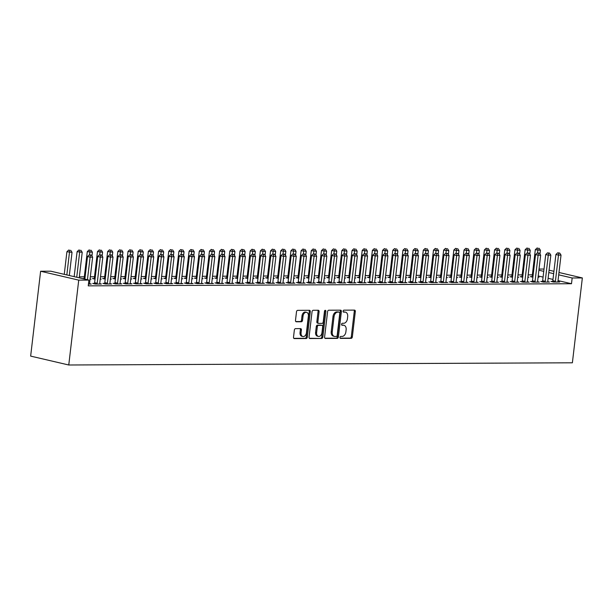 <?xml version="1.0" encoding="UTF-8"?>
<svg xmlns="http://www.w3.org/2000/svg" width="613" height="613" viewBox="0 0 613 613"><rect width="100%" height="100%" fill="white"/><g stroke="black" fill="none" stroke-linecap="round" stroke-linejoin="round"><path stroke-width="0.92" d="M339.97 337.403A1.004 0.69 103.1 0 0 340.552 338.391L351.172 338.345A1.433 0.988 103.1 0 0 352.337 336.928L355.318 311.511A1.433 0.988 103.1 0 0 354.643 310.124A1.433 0.988 103.1 0 0 354.49 310.109L343.87 310.155A1.004 0.69 103.1 0 0 343.64 312.132L345.012 312.124A4.582 3.149 103.1 0 1 345.517 312.178A4.582 3.149 103.1 0 1 347.678 316.63L347.433 318.745A4.582 3.149 103.1 0 1 343.701 323.273L342.33 323.281A1.004 0.69 103.1 0 0 342.092 325.258L343.472 325.25A4.582 3.149 103.1 0 1 343.977 325.311A4.582 3.149 103.1 0 1 346.138 329.756L345.885 331.871A4.582 3.149 103.1 0 1 342.161 336.407L340.782 336.414A1.004 0.69 103.1 0 0 339.97 337.403M295.52 328.637A1.433 0.988 103.1 0 0 294.355 330.055L293.52 337.181A1.433 0.988 103.1 0 0 294.194 338.575A1.433 0.988 103.1 0 0 294.355 338.591L306.148 338.537A1.433 0.988 103.1 0 0 307.312 337.119L310.293 311.711A1.433 0.988 103.1 0 0 309.619 310.324A1.433 0.988 103.1 0 0 309.465 310.301L297.665 310.354A1.433 0.988 103.1 0 0 296.5 311.772L295.489 320.384A1.433 0.988 103.1 0 0 296.163 321.771A1.433 0.988 103.1 0 0 296.324 321.787L301.374 321.771A1.433 0.988 103.1 0 0 302.538 320.354L303.037 316.078A3.831 2.636 103.1 0 1 306.584 312.339A3.831 2.636 103.1 0 1 308.385 316.055L306.423 332.79A3.831 2.636 103.1 0 1 302.876 336.529A3.831 2.636 103.1 0 1 301.075 332.813L301.404 330.024A1.433 0.988 103.1 0 0 300.73 328.629A1.433 0.988 103.1 0 0 300.569 328.614L295.52 328.637M88.916 280.095L78.732 280.141L40.619 271.245L50.802 271.199L88.916 280.095L88.241 285.85L571.492 283.735L572.167 277.98L558.704 274.839M78.732 280.141L68.763 364.996L572.381 362.796L582.35 277.942L572.167 277.98M324.599 337.05A1.433 0.988 103.1 0 0 325.273 338.437A1.433 0.988 103.1 0 0 325.434 338.453L337.227 338.399A1.433 0.988 103.1 0 0 338.391 336.989L341.38 311.573A1.433 0.988 103.1 0 0 340.705 310.186A1.433 0.988 103.1 0 0 340.544 310.17L328.752 310.216A1.433 0.988 103.1 0 0 327.587 311.634L324.599 337.05M321.687 338.468L309.894 338.522A1.433 0.988 103.1 0 1 309.734 338.506A1.433 0.988 103.1 0 1 309.059 337.112L312.048 311.703A1.433 0.988 103.1 0 1 313.212 310.285L318.254 310.262A1.433 0.988 103.1 0 1 318.415 310.285A1.433 0.988 103.1 0 1 319.089 311.672L317.879 321.978A1.433 0.988 103.1 0 0 318.553 323.365A1.433 0.988 103.1 0 0 318.714 323.388L322.063 323.373A1.433 0.988 103.1 0 0 323.227 321.955L324.492 311.228A1.004 0.69 103.1 0 1 325.886 311.22L322.852 337.058A1.433 0.988 103.1 0 1 321.687 338.468L309.358 338.276M40.619 271.245L30.65 356.107L68.763 364.996M94.402 283.436L92.755 283.444L95.329 284.041L101.444 284.011L99.735 283.62M114.769 283.344L113.121 283.352L115.696 283.949L121.803 283.926L120.102 283.528M94.164 278.54L92.517 278.547L95.046 279.137M100.233 279.122L101.206 279.122L100.264 278.9M135.136 283.252L133.488 283.26L136.063 283.865L142.17 283.834L140.469 283.436M114.531 278.448L112.884 278.455L115.405 279.045M120.6 279.038L121.566 279.03L120.623 278.808M155.495 283.168L153.848 283.175L156.422 283.773L162.537 283.75L160.828 283.352M134.898 278.363L133.251 278.363L135.772 278.953M140.967 278.946L141.932 278.938L140.99 278.723M175.862 283.076L174.215 283.083L176.789 283.689L182.896 283.658L181.195 283.26M155.258 278.271L153.61 278.279L156.139 278.869M161.326 278.854L162.299 278.854L161.357 278.631M196.229 282.991L194.582 282.999L197.156 283.597L203.263 283.566L201.562 283.175M175.624 278.179L173.977 278.187L176.498 278.777M181.693 278.769L182.659 278.762L181.716 278.54M216.596 282.899L214.941 282.907L217.523 283.505L223.63 283.482L221.921 283.083M195.991 278.095L194.344 278.103L196.865 278.693M202.06 278.677L203.026 278.677L202.083 278.455M236.955 282.808L235.308 282.815L237.882 283.421L243.997 283.39L242.288 282.991M216.358 278.003L214.703 278.011L217.232 278.601M222.419 278.593L223.393 278.586L222.45 278.363M257.322 282.723L255.675 282.731L258.249 283.329L264.356 283.306L262.655 282.907M236.718 277.919L235.07 277.919L237.599 278.509M242.786 278.501L243.759 278.494L242.817 278.279M277.689 282.631L276.042 282.639L278.616 283.237L284.723 283.214L283.014 282.815M257.085 277.827L255.437 277.835L257.958 278.425M263.153 278.409L264.119 278.409L263.176 278.187M298.048 282.547L296.401 282.547L298.975 283.152L305.09 283.122L303.381 282.723M277.451 277.735L275.804 277.743L278.325 278.333M283.512 278.325L284.486 278.317L283.543 278.095M318.415 282.455L316.768 282.463L319.342 283.06L325.449 283.037L323.748 282.639M297.811 277.651L296.163 277.658L298.692 278.241M303.879 278.233L304.853 278.233L303.91 278.011M338.782 282.363L337.135 282.371L339.709 282.976L345.816 282.945L344.115 282.547M318.178 277.559L316.53 277.566L319.051 278.156M324.246 278.141L325.212 278.141L324.269 277.919M359.141 282.279L357.494 282.286L360.069 282.884L366.183 282.861L364.474 282.463M338.545 277.467L336.897 277.474L339.418 278.064M344.613 278.057L345.579 278.049L344.636 277.835M379.508 282.187L377.861 282.195L380.435 282.792L386.542 282.769L384.841 282.371M358.904 277.382L357.256 277.39L359.785 277.98M364.973 277.965L365.946 277.965L365.003 277.743M399.875 282.095L398.228 282.103L400.802 282.708L406.909 282.677L405.208 282.279M379.271 277.291L377.623 277.298L380.144 277.888M385.339 277.881L386.305 277.873L385.362 277.651M420.242 282.011L418.587 282.018L421.169 282.616L427.276 282.593L425.568 282.195M399.638 277.206L397.99 277.214L400.511 277.796M405.706 277.789L406.672 277.781L405.729 277.566M440.601 281.919L438.954 281.926L441.529 282.532L447.643 282.501L445.935 282.103M420.005 277.114L418.35 277.122L420.878 277.712M426.066 277.697L427.039 277.697L426.096 277.474M460.968 281.834L459.321 281.842L461.895 282.44L468.003 282.417L466.301 282.018M440.364 277.022L438.716 277.03L441.245 277.62M446.433 277.612L447.406 277.605L446.463 277.39M481.335 281.742L479.688 281.75L482.262 282.348L488.369 282.325L486.661 281.926M460.731 276.938L459.083 276.946L461.604 277.536M466.8 277.52L467.765 277.52L466.822 277.298M501.695 281.651L500.047 281.658L502.622 282.264L508.736 282.233L507.028 281.834M481.098 276.846L479.45 276.854L481.971 277.444M487.159 277.436L488.132 277.428L487.189 277.206M522.061 281.566L520.414 281.574L522.989 282.172L529.096 282.149L527.395 281.75M501.457 276.762L499.81 276.769L502.338 277.352M507.526 277.344L508.499 277.337L507.556 277.122M542.428 281.474L540.781 281.482L543.356 282.087L549.463 282.057L547.761 281.658M521.824 276.67L520.176 276.678L522.697 277.268M527.893 277.252L528.858 277.252L527.916 277.03M571.492 283.735L558.029 280.593M552.98 279.421L548.122 278.287M543.072 277.107L538.222 275.973M532.352 274.846L528.168 274.869M522.169 274.892L517.993 274.915M511.985 274.938L507.809 274.953M501.802 274.984L497.626 274.999M491.618 275.03L487.442 275.045M481.435 275.068L477.259 275.091M471.251 275.114L467.075 275.137M461.076 275.16L456.9 275.176M450.892 275.206L446.716 275.222M440.709 275.252L436.533 275.268M430.525 275.291L426.349 275.314M420.342 275.337L416.166 275.36M410.158 275.383L405.982 275.398M399.975 275.429L395.799 275.444M389.799 275.475L385.623 275.49M379.616 275.513L375.44 275.536M369.432 275.559L365.256 275.582M359.249 275.605L355.073 275.62M349.065 275.651L344.889 275.666M338.882 275.697L334.706 275.712M328.706 275.735L324.53 275.758M318.522 275.781L314.346 275.804M308.339 275.827L304.163 275.842M298.156 275.873L293.979 275.888M287.972 275.919L283.796 275.934M277.789 275.957L273.613 275.98M267.605 276.003L263.429 276.026M257.429 276.049L253.253 276.065M247.246 276.095L243.07 276.111M237.062 276.141L232.886 276.156M226.879 276.179L222.703 276.202M216.696 276.225L212.519 276.248M206.512 276.271L202.336 276.287M196.336 276.317L192.153 276.333M186.153 276.363L181.977 276.379M175.969 276.409L171.793 276.425M165.786 276.448L161.61 276.471M155.602 276.494L151.426 276.509M145.419 276.54L141.243 276.555M135.235 276.586L131.059 276.601M125.06 276.632L120.884 276.647M114.876 276.67L110.7 276.693M104.693 276.716L100.517 276.739M94.509 276.762L90.333 276.777M84.326 276.808L79.338 276.831M532.007 276.624L530.36 276.632L532.881 277.222M538.076 277.214L539.042 277.206L538.099 276.984M552.612 281.428L550.957 281.436L553.539 282.041L559.646 282.011L557.937 281.612M511.64 276.716L509.993 276.724L512.522 277.314M517.709 277.298L518.675 277.298L517.732 277.076M532.245 281.52L530.597 281.528L533.172 282.126L539.279 282.103L537.578 281.704M491.274 276.8L489.626 276.808L492.155 277.398M497.342 277.39L498.315 277.382L497.373 277.168M511.878 281.612L510.231 281.62L512.805 282.218L518.912 282.187L517.211 281.796M470.914 276.892L469.267 276.9L471.788 277.49M476.983 277.474L477.948 277.474L477.006 277.252M491.511 281.696L489.864 281.704L492.438 282.309L498.553 282.279L496.844 281.88M450.547 276.984L448.9 276.992L451.421 277.574M456.616 277.566L457.582 277.559L456.639 277.344M471.152 281.788L469.504 281.796L472.079 282.394L478.186 282.371L476.485 281.972M430.18 277.068L428.533 277.076L431.062 277.666M436.249 277.658L437.222 277.651L436.28 277.428M450.785 281.873L449.137 281.88L451.712 282.486L457.819 282.455L456.118 282.057M409.821 277.16L408.174 277.168L410.695 277.758M415.89 277.743L416.855 277.743L415.913 277.52M430.418 281.965L428.771 281.972L431.345 282.57L437.46 282.547L435.751 282.149M389.454 277.245L387.807 277.252L390.328 277.842M395.523 277.835L396.488 277.827L395.546 277.612M410.059 282.057L408.411 282.064L410.986 282.662L417.093 282.639L415.384 282.241M369.087 277.337L367.44 277.344L369.968 277.934M375.156 277.919L376.129 277.919L375.187 277.697M389.692 282.141L388.044 282.149L390.619 282.754L396.726 282.723L395.025 282.325M348.728 277.428L347.073 277.436L349.602 278.018M354.789 278.011L355.762 278.011L354.82 277.789M369.325 282.233L367.677 282.241L370.252 282.838L376.367 282.815L374.658 282.417M328.361 277.513L326.714 277.52L329.235 278.11M334.43 278.103L335.395 278.095L334.453 277.873M348.966 282.317L347.31 282.325L349.893 282.93L356 282.899L354.291 282.501M307.994 277.605L306.347 277.612L308.875 278.202M314.063 278.187L315.028 278.187L314.086 277.965M328.599 282.409L326.951 282.417L329.526 283.014L335.633 282.991L333.932 282.593M287.627 277.689L285.98 277.697L288.508 278.287M293.696 278.279L294.669 278.271L293.727 278.057M308.232 282.501L306.584 282.509L309.159 283.106L315.266 283.083L313.565 282.685M267.268 277.781L265.621 277.789L268.142 278.379M273.337 278.363L274.302 278.363L273.36 278.141M287.865 282.585L286.217 282.593L288.792 283.198L294.907 283.168L293.198 282.769M246.901 277.873L245.254 277.881L247.775 278.463M252.97 278.455L253.935 278.455L252.993 278.233M267.506 282.677L265.858 282.685L268.433 283.283L274.54 283.26L272.839 282.861M226.534 277.957L224.887 277.965L227.415 278.555M232.603 278.547L233.576 278.54L232.634 278.317M247.139 282.769L245.491 282.769L248.066 283.375L254.173 283.344L252.472 282.945M206.175 278.049L204.527 278.057L207.048 278.647M212.244 278.631L213.209 278.631L212.267 278.409M226.772 282.854L225.124 282.861L227.699 283.459L233.814 283.436L232.105 283.037M185.808 278.141L184.161 278.141L186.681 278.731M191.877 278.723L192.842 278.716L191.9 278.501M206.412 282.945L204.765 282.953L207.34 283.551L213.447 283.528L211.738 283.129M165.441 278.225L163.794 278.233L166.322 278.823M171.51 278.815L172.483 278.808L171.54 278.586M186.046 283.03L184.398 283.037L186.973 283.643L193.08 283.612L191.379 283.214M145.082 278.317L143.427 278.325L145.955 278.915M151.143 278.9L152.116 278.9L151.173 278.677M165.679 283.122L164.031 283.129L166.606 283.727L172.72 283.704L171.012 283.306M124.715 278.402L123.067 278.409L125.588 278.999M130.784 278.992L131.749 278.984L130.807 278.769M145.319 283.214L143.672 283.221L146.246 283.819L152.353 283.788L150.645 283.398M104.348 278.494L102.7 278.501L105.229 279.091M110.417 279.076L111.382 279.076L110.44 278.854M124.952 283.298L123.305 283.306L125.88 283.911L131.987 283.88L130.285 283.482M83.981 278.586L82.464 278.586M90.05 279.168L91.023 279.16L90.08 278.946M104.585 283.39L102.938 283.398L105.513 283.995L111.627 283.972L109.919 283.574M88.448 284.072L91.26 284.057L89.552 283.658M539.034 269.069L544.022 269.046M553.654 273.666L548.804 272.532M543.746 271.352L538.896 270.218M582.35 277.942L558.979 272.486M553.93 271.306L549.079 270.18M343.977 325.311L342.951 325.066A4.582 3.149 103.1 0 0 342.437 325.013L343.472 325.25M341.663 325.013L342.437 325.013M345.517 312.178L344.491 311.94A4.582 3.149 103.1 0 0 343.977 311.879L345.012 312.124M343.203 311.887L343.977 311.879M340.123 338.146L350.138 338.1A1.433 0.988 103.1 0 0 351.303 336.683L354.291 311.274A1.433 0.988 103.1 0 0 353.992 310.109M324.898 338.215L336.2 338.161A1.433 0.988 103.1 0 0 337.365 336.744L340.345 311.335A1.433 0.988 103.1 0 0 340.046 310.17M336.361 336.43A1.004 0.69 103.1 0 0 337.181 335.441L339.794 313.136A1.004 0.69 103.1 0 0 339.211 312.147L337.763 312.155A4.582 3.149 103.1 0 0 334.039 316.683L332.246 331.932A4.582 3.149 103.1 0 0 334.399 336.384A4.582 3.149 103.1 0 0 334.913 336.437L336.361 336.43M338.399 311.956A1.004 0.69 103.1 0 0 338.184 311.91L339.211 312.147M334.399 336.384L333.372 336.139A4.582 3.149 103.1 0 1 331.212 331.694L333.005 316.446A4.582 3.149 103.1 0 1 336.736 311.917L338.184 311.91M317.687 323.143A1.433 0.988 103.1 0 1 317.526 323.128A1.433 0.988 103.1 0 1 316.852 321.741L318.063 311.435A1.433 0.988 103.1 0 0 317.764 310.27M320.66 338.23A1.433 0.988 103.1 0 0 321.825 336.813L324.859 310.975A1.004 0.69 103.1 0 0 324.821 310.477M316.622 332.675A3.831 2.636 103.1 0 0 318.431 336.391A3.831 2.636 103.1 0 0 321.971 332.652L322.66 326.752A1.433 0.988 103.1 0 0 321.986 325.365A1.433 0.988 103.1 0 0 321.833 325.35L318.484 325.365A1.433 0.988 103.1 0 0 317.319 326.775L316.622 332.675L315.595 332.43A3.831 2.636 103.1 0 0 317.396 336.146L318.431 336.391M321.112 325.181A1.433 0.988 103.1 0 0 320.959 325.128A1.433 0.988 103.1 0 0 320.798 325.105L321.833 325.35M315.595 332.43L316.285 326.537A1.433 0.988 103.1 0 1 317.45 325.12L320.798 325.105M302.876 336.529L301.849 336.284A3.831 2.636 103.1 0 1 300.041 332.568L300.37 329.779A1.433 0.988 103.1 0 0 300.071 328.614M306.584 312.339L305.55 312.101A3.831 2.636 103.1 0 0 302.01 315.841L303.037 316.078M295.788 321.549L300.339 321.526A1.433 0.988 103.1 0 0 301.504 320.109L302.01 315.841M293.819 338.345L305.113 338.299A1.433 0.988 103.1 0 0 306.278 336.882L309.266 311.473A1.433 0.988 103.1 0 0 308.967 310.308M539.976 254.119L540.421 250.288L535.302 249.698L532.23 275.873A1.456 1.004 -76.9 0 1 532.092 276.417L531.862 276.984M538.091 248.25L537.057 248.004L538.091 248.25L537.57 252.901M539.111 248.242L540.421 250.288M535.302 249.698L537.057 248.004M555.186 282.034L555.271 281.819A1.456 1.004 103.1 0 0 555.409 281.283L558.481 255.108L561.025 255.092L557.953 281.275A1.456 1.004 103.1 0 0 557.96 281.811L557.999 282.018M552.466 281.788L552.696 281.221A1.456 1.004 103.1 0 0 552.826 280.685L555.907 254.502L558.481 255.108L558.688 253.054L559.707 253.046L557.661 252.817L558.688 253.054M557.661 252.817L555.907 254.502M561.025 255.092L559.707 253.046M529.793 254.157L530.245 250.334L525.119 249.744L522.046 275.919A1.456 1.004 -76.9 0 1 521.908 276.455L521.678 277.03M527.908 248.288L526.874 248.05L527.908 248.288L527.387 252.947M528.927 248.288L530.245 250.334M525.119 249.744L526.874 248.05M519.609 254.203L520.062 250.38L514.935 249.79L511.863 275.965A1.456 1.004 -76.9 0 1 511.725 276.501L511.495 277.076M517.724 248.334L516.698 248.096L517.724 248.334L517.211 252.993M518.744 248.334L520.062 250.38M514.935 249.79L516.698 248.096M545.003 282.08L545.087 281.865A1.456 1.004 103.1 0 0 545.225 281.329L548.298 255.154L550.842 255.138L547.769 281.313A1.456 1.004 103.1 0 0 547.777 281.857L547.815 282.064M542.283 281.834L542.513 281.267A1.456 1.004 103.1 0 0 542.651 280.731L545.723 254.548L548.298 255.154L548.512 253.1L549.524 253.092L547.478 252.855L548.512 253.1M547.478 252.855L545.723 254.548M550.842 255.138L549.524 253.092M534.82 282.118L534.904 281.911A1.456 1.004 103.1 0 0 535.042 281.375L538.114 255.192L540.658 255.184L537.586 281.359A1.456 1.004 103.1 0 0 537.593 281.896L537.632 282.11M532.099 281.88L532.329 281.306A1.456 1.004 103.1 0 0 532.467 280.769L535.54 254.594L538.114 255.192L538.329 253.138L539.348 253.138L537.294 252.901L538.329 253.138M537.294 252.901L535.54 254.594M540.658 255.184L539.348 253.138M509.426 254.249L509.878 250.426L504.76 249.836L501.679 276.011A1.456 1.004 -76.9 0 1 501.541 276.547L501.319 277.114M507.541 248.38L506.514 248.142L507.541 248.38L507.028 253.031M508.56 248.372L509.878 250.426M504.76 249.836L506.514 248.142M499.243 254.295L499.695 250.464L494.576 249.874L491.496 276.057A1.456 1.004 -76.9 0 1 491.365 276.593L491.136 277.16M497.358 248.426L496.331 248.188L497.358 248.426L496.844 253.077M498.377 248.418L499.695 250.464M494.576 249.874L496.331 248.188M524.636 282.164L524.72 281.957A1.456 1.004 103.1 0 0 524.858 281.421L527.931 255.238L530.483 255.23L527.402 281.405A1.456 1.004 103.1 0 0 527.418 281.942L527.448 282.156M521.916 281.926L522.146 281.352A1.456 1.004 103.1 0 0 522.284 280.815L525.356 254.64L527.931 255.238L528.145 253.184L529.165 253.184L527.111 252.947L528.145 253.184M527.111 252.947L525.356 254.64M530.483 255.23L529.165 253.184M514.453 282.21L514.537 281.995A1.456 1.004 103.1 0 0 514.675 281.459L517.755 255.284L520.299 255.276L517.219 281.451A1.456 1.004 103.1 0 0 517.234 281.988L517.265 282.195M511.732 281.965L511.962 281.398A1.456 1.004 103.1 0 0 512.1 280.861L515.173 254.686L517.755 255.284L517.962 253.23L518.981 253.23L516.935 252.993L517.962 253.23M516.935 252.993L515.173 254.686M520.299 255.276L518.981 253.23M489.059 254.341L489.511 250.51L484.393 249.92L481.32 276.103A1.456 1.004 -76.9 0 1 481.182 276.639L480.952 277.206M487.174 248.472L486.147 248.227L487.174 248.472L486.661 253.123M488.193 248.464L489.511 250.51M484.393 249.92L486.147 248.227M504.269 282.256L504.361 282.041A1.456 1.004 103.1 0 0 504.491 281.505L507.572 255.33L510.116 255.314L507.043 281.497A1.456 1.004 103.1 0 0 507.051 282.034L507.089 282.241M501.557 282.011L501.779 281.444A1.456 1.004 103.1 0 0 501.917 280.907L504.997 254.724L507.572 255.33L507.779 253.276L508.798 253.269L506.752 253.039L507.779 253.276M506.752 253.039L504.997 254.724M510.116 255.314L508.798 253.269M478.883 254.38L479.328 250.556L474.209 249.966L471.136 276.141A1.456 1.004 -76.9 0 1 470.999 276.678L470.769 277.252M476.998 248.51L475.964 248.273L476.998 248.51L476.477 253.169M478.01 248.51L479.328 250.556M474.209 249.966L475.964 248.273M494.093 282.302L494.178 282.087A1.456 1.004 103.1 0 0 494.308 281.551L497.388 255.376L499.932 255.36L496.859 281.536A1.456 1.004 103.1 0 0 496.867 282.08L496.905 282.286M491.373 282.057L491.603 281.49A1.456 1.004 103.1 0 0 491.733 280.953L494.814 254.77L497.388 255.376L497.595 253.322L498.614 253.315L496.568 253.077L497.595 253.322M496.568 253.077L494.814 254.77M499.932 255.36L498.614 253.315M468.7 254.426L469.144 250.602L464.026 250.012L460.953 276.187A1.456 1.004 -76.9 0 1 460.815 276.724L460.585 277.298M466.815 248.556L465.78 248.319L466.815 248.556L466.294 253.215M467.834 248.556L469.144 250.602M464.026 250.012L465.78 248.319M483.91 282.34L483.994 282.133A1.456 1.004 103.1 0 0 484.132 281.597L487.205 255.414L489.749 255.406L486.676 281.582A1.456 1.004 103.1 0 0 486.684 282.118L486.722 282.332M481.19 282.103L481.42 281.528A1.456 1.004 103.1 0 0 481.557 280.992L484.63 254.816L487.205 255.414L487.412 253.368L488.431 253.361L486.385 253.123L487.412 253.368M486.385 253.123L484.63 254.816M489.749 255.406L488.431 253.361M458.516 254.472L458.968 250.648L453.842 250.058L450.77 276.233A1.456 1.004 -76.9 0 1 450.632 276.769L450.402 277.337M456.631 248.602L455.597 248.365L456.631 248.602L456.118 253.253M457.65 248.602L458.968 250.648M453.842 250.058L455.597 248.365M473.726 282.386L473.811 282.179A1.456 1.004 103.1 0 0 473.949 281.643L477.021 255.46L479.565 255.452L476.493 281.628A1.456 1.004 103.1 0 0 476.5 282.164L476.539 282.378M471.006 282.149L471.236 281.574A1.456 1.004 103.1 0 0 471.374 281.038L474.447 254.862L477.021 255.46L477.236 253.407L478.247 253.407L476.201 253.169L477.236 253.407M476.201 253.169L474.447 254.862M479.565 255.452L478.247 253.407M448.333 254.518L448.785 250.686L443.659 250.096L440.586 276.279A1.456 1.004 -76.9 0 1 440.448 276.815L440.218 277.382M446.448 248.648L445.421 248.411L446.448 248.648L445.935 253.299M447.467 248.64L448.785 250.686M443.659 250.096L445.421 248.411M463.543 282.432L463.627 282.218A1.456 1.004 103.1 0 0 463.765 281.681L466.838 255.506L469.382 255.498L466.309 281.673A1.456 1.004 103.1 0 0 466.324 282.21L466.355 282.417M460.823 282.187L461.053 281.62A1.456 1.004 103.1 0 0 461.191 281.083L464.263 254.908L466.838 255.506L467.052 253.453L468.071 253.453L466.018 253.215L467.052 253.453M466.018 253.215L464.263 254.908M469.382 255.498L468.071 253.453M438.149 254.564L438.601 250.732L433.483 250.142L430.403 276.325A1.456 1.004 -76.9 0 1 430.265 276.861L430.042 277.428M436.264 248.694L435.238 248.449L436.264 248.694L435.751 253.345M437.284 248.686L438.601 250.732M433.483 250.142L435.238 248.449M453.359 282.478L453.444 282.264A1.456 1.004 103.1 0 0 453.582 281.727L456.654 255.552L459.206 255.537L456.126 281.719A1.456 1.004 103.1 0 0 456.141 282.256L456.172 282.463M450.639 282.233L450.869 281.666A1.456 1.004 103.1 0 0 451.007 281.129L454.08 254.954L456.654 255.552L456.869 253.498L457.888 253.491L455.834 253.261L456.869 253.498M455.834 253.261L454.08 254.954M459.206 255.537L457.888 253.491M427.966 254.602L428.418 250.778L423.299 250.188L420.219 276.363A1.456 1.004 -76.9 0 1 420.089 276.9L419.859 277.474M426.081 248.74L425.054 248.495L426.081 248.74L425.568 253.391M427.1 248.732L428.418 250.778M423.299 250.188L425.054 248.495M443.176 282.524L443.26 282.309A1.456 1.004 103.1 0 0 443.398 281.773L446.479 255.598L449.022 255.583L445.942 281.765A1.456 1.004 103.1 0 0 445.957 282.302L445.988 282.509M440.456 282.279L440.686 281.712A1.456 1.004 103.1 0 0 440.824 281.175L443.896 254.993L446.479 255.598L446.685 253.544L447.705 253.537L445.659 253.299L446.685 253.544M445.659 253.299L443.896 254.993M449.022 255.583L447.705 253.537M417.79 254.648L418.235 250.824L413.116 250.234L410.043 276.409A1.456 1.004 -76.9 0 1 409.905 276.946L409.676 277.52M415.898 248.778L414.871 248.541L415.898 248.778L415.384 253.437M416.917 248.778L418.235 250.824M413.116 250.234L414.871 248.541M432.993 282.562L433.085 282.355A1.456 1.004 103.1 0 0 433.215 281.819L436.295 255.644L438.839 255.629L435.766 281.804A1.456 1.004 103.1 0 0 435.774 282.34L435.812 282.555M430.28 282.325L430.502 281.75A1.456 1.004 103.1 0 0 430.64 281.214L433.72 255.039L436.295 255.644L436.502 253.59L437.521 253.583L435.475 253.345L436.502 253.59M435.475 253.345L433.72 255.039M438.839 255.629L437.521 253.583M407.607 254.694L408.051 250.87L402.933 250.28L399.86 276.455A1.456 1.004 -76.9 0 1 399.722 276.992L399.492 277.559M405.722 248.824L404.687 248.587L405.722 248.824L405.201 253.476M406.741 248.824L408.051 250.87M402.933 250.28L404.687 248.587M422.817 282.608L422.901 282.401A1.456 1.004 103.1 0 0 423.039 281.865L426.112 255.682L428.656 255.675L425.583 281.85A1.456 1.004 103.1 0 0 425.591 282.386L425.629 282.601M420.097 282.371L420.326 281.796A1.456 1.004 103.1 0 0 420.457 281.26L423.537 255.085L426.112 255.682L426.319 253.629L427.338 253.629L425.292 253.391L426.319 253.629M425.292 253.391L423.537 255.085M428.656 255.675L427.338 253.629M397.423 254.74L397.875 250.909L392.749 250.319L389.676 276.501A1.456 1.004 -76.9 0 1 389.539 277.038L389.309 277.605M395.538 248.87L394.504 248.633L395.538 248.87L395.017 253.521M396.557 248.863L397.875 250.909M392.749 250.319L394.504 248.633M412.633 282.654L412.718 282.447A1.456 1.004 103.1 0 0 412.855 281.903L415.928 255.728L418.472 255.721L415.399 281.896A1.456 1.004 103.1 0 0 415.407 282.432L415.445 282.639M409.913 282.409L410.143 281.842A1.456 1.004 103.1 0 0 410.281 281.306L413.354 255.131L415.928 255.728L416.143 253.675L417.154 253.675L415.108 253.437L416.143 253.675M415.108 253.437L413.354 255.131M418.472 255.721L417.154 253.675M387.24 254.786L387.692 250.955L382.566 250.365L379.493 276.547A1.456 1.004 -76.9 0 1 379.355 277.084L379.125 277.651M385.355 248.916L384.328 248.671L385.355 248.916L384.841 253.567M386.374 248.909L387.692 250.955M382.566 250.365L384.328 248.671M402.45 282.7L402.534 282.486A1.456 1.004 103.1 0 0 402.672 281.949L405.745 255.774L408.289 255.759L405.216 281.942A1.456 1.004 103.1 0 0 405.224 282.478L405.262 282.685M399.73 282.455L399.96 281.888A1.456 1.004 103.1 0 0 400.097 281.352L403.17 255.177L405.745 255.774L405.959 253.721L406.978 253.713L404.925 253.483L405.959 253.721M404.925 253.483L403.17 255.177M408.289 255.759L406.978 253.713M377.056 254.824L377.508 251.001L372.39 250.411L369.31 276.586A1.456 1.004 -76.9 0 1 369.172 277.122L368.942 277.697M375.171 248.962L374.145 248.717L375.171 248.962L374.658 253.613M376.19 248.955L377.508 251.001M372.39 250.411L374.145 248.717M392.266 282.746L392.351 282.532A1.456 1.004 103.1 0 0 392.489 281.995L395.561 255.82L398.113 255.805L395.033 281.988A1.456 1.004 103.1 0 0 395.048 282.524L395.079 282.731M389.546 282.501L389.776 281.934A1.456 1.004 103.1 0 0 389.914 281.398L392.987 255.215L395.561 255.82L395.776 253.767L396.795 253.759L394.741 253.521L395.776 253.767M394.741 253.521L392.987 255.215M398.113 255.805L396.795 253.759M366.873 254.87L367.325 251.046L362.206 250.456L359.126 276.632A1.456 1.004 -76.9 0 1 358.996 277.168L358.766 277.743M364.988 249.001L363.961 248.763L364.988 249.001L364.474 253.659M366.007 249.001L367.325 251.046M362.206 250.456L363.961 248.763M382.083 282.785L382.167 282.578A1.456 1.004 103.1 0 0 382.305 282.041L385.378 255.866L387.929 255.851L384.849 282.026A1.456 1.004 103.1 0 0 384.864 282.562L384.895 282.777M379.363 282.547L379.593 281.98A1.456 1.004 103.1 0 0 379.731 281.436L382.803 255.261L385.378 255.866L385.592 253.813L386.611 253.805L384.566 253.567L385.592 253.813M384.566 253.567L382.803 255.261M387.929 255.851L386.611 253.805M356.689 254.916L357.141 251.092L352.023 250.502L348.943 276.678A1.456 1.004 -76.9 0 1 348.812 277.214L348.582 277.781M354.804 249.047L353.778 248.809L354.804 249.047L354.291 253.698M355.824 249.047L357.141 251.092M352.023 250.502L353.778 248.809M371.899 282.831L371.984 282.624A1.456 1.004 103.1 0 0 372.122 282.087L375.202 255.905L377.746 255.897L374.673 282.072A1.456 1.004 103.1 0 0 374.681 282.608L374.712 282.823M369.187 282.593L369.409 282.018A1.456 1.004 103.1 0 0 369.547 281.482L372.627 255.307L375.202 255.905L375.409 253.851L376.428 253.851L374.382 253.613L375.409 253.851M374.382 253.613L372.627 255.307M377.746 255.897L376.428 253.851M346.514 254.962L346.958 251.131L341.839 250.548L338.767 276.724A1.456 1.004 -76.9 0 1 338.629 277.26L338.399 277.827M344.629 249.093L343.594 248.855L344.629 249.093L344.108 253.744M345.64 249.085L346.958 251.131M341.839 250.548L343.594 248.855M361.724 282.877L361.808 282.67A1.456 1.004 103.1 0 0 361.938 282.126L365.019 255.95L367.562 255.943L364.49 282.118A1.456 1.004 103.1 0 0 364.497 282.654L364.536 282.861M359.003 282.631L359.233 282.064A1.456 1.004 103.1 0 0 359.364 281.528L362.444 255.353L365.019 255.95L365.225 253.897L366.245 253.897L364.199 253.659L365.225 253.897M364.199 253.659L362.444 255.353M367.562 255.943L366.245 253.897M336.33 255.008L336.775 251.177L331.656 250.587L328.583 276.769A1.456 1.004 -76.9 0 1 328.445 277.306L328.216 277.873M334.445 249.139L333.411 248.893L334.445 249.139L333.924 253.79M335.464 249.131L336.775 251.177M331.656 250.587L333.411 248.893M351.54 282.922L351.624 282.708A1.456 1.004 103.1 0 0 351.762 282.172L354.835 255.996L357.379 255.989L354.306 282.164A1.456 1.004 103.1 0 0 354.314 282.7L354.352 282.907M348.82 282.677L349.05 282.11A1.456 1.004 103.1 0 0 349.188 281.574L352.26 255.399L354.835 255.996L355.042 253.943L356.061 253.935L354.015 253.705L355.042 253.943M354.015 253.705L352.26 255.399M357.379 255.989L356.061 253.935M326.147 255.054L326.599 251.223L321.473 250.633L318.4 276.808A1.456 1.004 -76.9 0 1 318.262 277.344L318.032 277.919M324.262 249.184L323.227 248.939L324.262 249.184L323.741 253.836M325.281 249.177L326.599 251.223M321.473 250.633L323.227 248.939M341.357 282.968L341.441 282.754A1.456 1.004 103.1 0 0 341.579 282.218L344.652 256.042L347.196 256.027L344.123 282.21A1.456 1.004 103.1 0 0 344.131 282.746L344.169 282.953M338.637 282.723L338.866 282.156A1.456 1.004 103.1 0 0 339.004 281.62L342.077 255.437L344.652 256.042L344.866 253.989L345.878 253.981L343.832 253.744L344.866 253.989M343.832 253.744L342.077 255.437M347.196 256.027L345.878 253.981M315.963 255.092L316.415 251.269L311.289 250.679L308.216 276.854A1.456 1.004 -76.9 0 1 308.078 277.39L307.849 277.965M314.078 249.223L313.051 248.985L314.078 249.223L313.565 253.882M315.097 249.223L316.415 251.269M311.289 250.679L313.051 248.985M331.173 283.014L331.258 282.8A1.456 1.004 103.1 0 0 331.395 282.264L334.468 256.088L337.012 256.073L333.939 282.248A1.456 1.004 103.1 0 0 333.947 282.785L333.985 282.999M328.453 282.769L328.683 282.202A1.456 1.004 103.1 0 0 328.821 281.658L331.894 255.483L334.468 256.088L334.683 254.035L335.702 254.027L333.648 253.79L334.683 254.035M333.648 253.79L331.894 255.483M337.012 256.073L335.702 254.027M305.78 255.138L306.232 251.315L301.113 250.725L298.033 276.9A1.456 1.004 -76.9 0 1 297.895 277.436L297.673 278.003M303.895 249.269L302.868 249.031L303.895 249.269L303.381 253.92M304.914 249.269L306.232 251.315M301.113 250.725L302.868 249.031M320.99 283.053L321.074 282.846A1.456 1.004 103.1 0 0 321.212 282.309L324.285 256.127L326.836 256.119L323.756 282.294A1.456 1.004 103.1 0 0 323.771 282.831L323.802 283.045M318.27 282.815L318.499 282.241A1.456 1.004 103.1 0 0 318.637 281.704L321.71 255.529L324.285 256.127L324.499 254.073L325.518 254.073L323.465 253.836L324.499 254.073M323.465 253.836L321.71 255.529M326.836 256.119L325.518 254.073M295.596 255.184L296.048 251.353L290.93 250.771L287.849 276.946A1.456 1.004 -76.9 0 1 287.719 277.482L287.489 278.049M293.711 249.315L292.685 249.077L293.711 249.315L293.198 253.966M294.73 249.307L296.048 251.353M290.93 250.771L292.685 249.077M310.806 283.099L310.891 282.892A1.456 1.004 103.1 0 0 311.029 282.348L314.109 256.173L316.653 256.165L313.572 282.34A1.456 1.004 103.1 0 0 313.588 282.877L313.618 283.091M308.086 282.854L308.316 282.286A1.456 1.004 103.1 0 0 308.454 281.75L311.527 255.575L314.109 256.173L314.316 254.119L315.335 254.119L313.289 253.882L314.316 254.119M313.289 253.882L311.527 255.575M316.653 256.165L315.335 254.119M285.413 255.23L285.865 251.399L280.746 250.809L277.674 276.992A1.456 1.004 -76.9 0 1 277.536 277.528L277.306 278.095M283.528 249.361L282.501 249.116L283.528 249.361L283.014 254.012M284.547 249.353L285.865 251.399M280.746 250.809L282.501 249.116M300.623 283.145L300.715 282.93A1.456 1.004 103.1 0 0 300.845 282.394L303.925 256.219L306.469 256.211L303.397 282.386A1.456 1.004 103.1 0 0 303.404 282.922L303.443 283.129M297.91 282.899L298.133 282.332A1.456 1.004 103.1 0 0 298.27 281.796L301.351 255.621L303.925 256.219L304.132 254.165L305.151 254.157L303.106 253.928L304.132 254.165M303.106 253.928L301.351 255.621M306.469 256.211L305.151 254.157M275.237 255.276L275.681 251.445L270.563 250.855L267.49 277.03A1.456 1.004 -76.9 0 1 267.352 277.574L267.122 278.141M273.352 249.407L272.318 249.162L273.352 249.407L272.831 254.058M274.363 249.399L275.681 251.445M270.563 250.855L272.318 249.162M290.447 283.191L290.531 282.976A1.456 1.004 103.1 0 0 290.669 282.44L293.742 256.265L296.286 256.249L293.213 282.432A1.456 1.004 103.1 0 0 293.221 282.968L293.259 283.175M287.727 282.945L287.957 282.378A1.456 1.004 103.1 0 0 288.087 281.842L291.167 255.659L293.742 256.265L293.949 254.211L294.968 254.203L292.922 253.966L293.949 254.211M292.922 253.966L291.167 255.659M296.286 256.249L294.968 254.203M265.054 255.314L265.498 251.491L260.379 250.901L257.307 277.076A1.456 1.004 -76.9 0 1 257.169 277.612L256.939 278.187M263.169 249.445L262.134 249.207L263.169 249.445L262.648 254.104M264.188 249.445L265.498 251.491M260.379 250.901L262.134 249.207M280.264 283.237L280.348 283.022A1.456 1.004 103.1 0 0 280.486 282.486L283.558 256.311L286.102 256.295L283.03 282.47A1.456 1.004 103.1 0 0 283.037 283.007L283.076 283.221M277.543 282.991L277.773 282.424A1.456 1.004 103.1 0 0 277.911 281.88L280.984 255.705L283.558 256.311L283.765 254.257L284.784 254.249L282.739 254.012L283.765 254.257M282.739 254.012L280.984 255.705M286.102 256.295L284.784 254.249M254.87 255.36L255.322 251.537L250.196 250.947L247.123 277.122A1.456 1.004 -76.9 0 1 246.985 277.658L246.755 278.225M252.985 249.491L251.951 249.253L252.985 249.491L252.472 254.15M254.004 249.491L255.322 251.537M250.196 250.947L251.951 249.253M270.08 283.275L270.164 283.068A1.456 1.004 103.1 0 0 270.302 282.532L273.375 256.349L275.919 256.341L272.846 282.516A1.456 1.004 103.1 0 0 272.854 283.053L272.892 283.267M267.36 283.037L267.59 282.463A1.456 1.004 103.1 0 0 267.728 281.926L270.8 255.751L273.375 256.349L273.59 254.295L274.609 254.295L272.555 254.058L273.59 254.295M272.555 254.058L270.8 255.751M275.919 256.341L274.609 254.295M244.687 255.406L245.139 251.583L240.012 250.993L236.94 277.168A1.456 1.004 -76.9 0 1 236.802 277.704L236.572 278.271M242.802 249.537L241.775 249.299L242.802 249.537L242.288 254.188M243.821 249.529L245.139 251.583M240.012 250.993L241.775 249.299M259.897 283.321L259.981 283.114A1.456 1.004 103.1 0 0 260.119 282.57L263.192 256.395L265.736 256.387L262.663 282.562A1.456 1.004 103.1 0 0 262.678 283.099L262.709 283.313M257.176 283.076L257.406 282.509A1.456 1.004 103.1 0 0 257.544 281.972L260.617 255.797L263.192 256.395L263.406 254.341L264.425 254.341L262.372 254.104L263.406 254.341M262.372 254.104L260.617 255.797M265.736 256.387L264.425 254.341M234.503 255.452L234.955 251.621L229.837 251.031L226.756 277.214A1.456 1.004 -76.9 0 1 226.618 277.75L226.396 278.317M232.618 249.583L231.591 249.338L232.618 249.583L232.105 254.234M233.637 249.575L234.955 251.621M229.837 251.031L231.591 249.338M249.713 283.367L249.797 283.152A1.456 1.004 103.1 0 0 249.935 282.616L253.008 256.441L255.56 256.433L252.479 282.608A1.456 1.004 103.1 0 0 252.495 283.145L252.525 283.352M246.993 283.122L247.223 282.555A1.456 1.004 103.1 0 0 247.361 282.018L250.433 255.843L253.008 256.441L253.223 254.387L254.242 254.38L252.188 254.15L253.223 254.387M252.188 254.15L250.433 255.843M255.56 256.433L254.242 254.38M224.32 255.498L224.772 251.667L219.653 251.077L216.573 277.252A1.456 1.004 -76.9 0 1 216.443 277.796L216.213 278.363M222.435 249.629L221.408 249.384L222.435 249.629L221.921 254.28M223.454 249.621L224.772 251.667M219.653 251.077L221.408 249.384M239.53 283.413L239.614 283.198A1.456 1.004 103.1 0 0 239.752 282.662L242.832 256.487L245.376 256.472L242.296 282.654A1.456 1.004 103.1 0 0 242.311 283.191L242.342 283.398M236.81 283.168L237.039 282.601A1.456 1.004 103.1 0 0 237.177 282.064L240.25 255.882L242.832 256.487L243.039 254.433L244.058 254.426L242.012 254.188L243.039 254.433M242.012 254.188L240.25 255.882M245.376 256.472L244.058 254.426M214.144 255.537L214.588 251.713L209.47 251.123L206.397 277.298A1.456 1.004 -76.9 0 1 206.259 277.835L206.029 278.409M212.259 249.667L211.224 249.43L212.259 249.667L211.738 254.326M213.27 249.667L214.588 251.713M209.47 251.123L211.224 249.43M229.346 283.459L229.438 283.244A1.456 1.004 103.1 0 0 229.569 282.708L232.649 256.533L235.193 256.518L232.12 282.693A1.456 1.004 103.1 0 0 232.128 283.229L232.166 283.444M226.634 283.214L226.856 282.647A1.456 1.004 103.1 0 0 226.994 282.103L230.074 255.928L232.649 256.533L232.856 254.479L233.875 254.472L231.829 254.234L232.856 254.479M231.829 254.234L230.074 255.928M235.193 256.518L233.875 254.472M203.96 255.583L204.405 251.759L199.286 251.169L196.214 277.344A1.456 1.004 -76.9 0 1 196.076 277.881L195.846 278.448M202.075 249.713L201.041 249.476L202.075 249.713L201.554 254.372M203.095 249.713L204.405 251.759M199.286 251.169L201.041 249.476M219.17 283.497L219.255 283.29A1.456 1.004 103.1 0 0 219.393 282.754L222.465 256.571L225.009 256.563L221.937 282.739A1.456 1.004 103.1 0 0 221.944 283.275L221.983 283.49M216.45 283.26L216.68 282.685A1.456 1.004 103.1 0 0 216.81 282.149L219.891 255.973L222.465 256.571L222.672 254.518L223.691 254.518L221.645 254.28L222.672 254.518M221.645 254.28L219.891 255.973M225.009 256.563L223.691 254.518M193.777 255.629L194.229 251.805L189.103 251.215L186.03 277.39A1.456 1.004 -76.9 0 1 185.892 277.927L185.662 278.494M191.892 249.759L190.858 249.522L191.892 249.759L191.371 254.41M192.911 249.752L194.229 251.805M189.103 251.215L190.858 249.522M208.987 283.543L209.071 283.336A1.456 1.004 103.1 0 0 209.209 282.792L212.282 256.617L214.826 256.609L211.753 282.785A1.456 1.004 103.1 0 0 211.761 283.321L211.799 283.535M206.267 283.298L206.497 282.731A1.456 1.004 103.1 0 0 206.635 282.195L209.707 256.019L212.282 256.617L212.496 254.564L213.508 254.564L211.462 254.326L212.496 254.564M211.462 254.326L209.707 256.019M214.826 256.609L213.508 254.564M183.594 255.675L184.046 251.843L178.919 251.253L175.847 277.436A1.456 1.004 -76.9 0 1 175.709 277.973L175.479 278.54M181.709 249.805L180.682 249.56L181.709 249.805L181.195 254.456M182.728 249.797L184.046 251.843M178.919 251.253L180.682 249.56M198.804 283.589L198.888 283.375A1.456 1.004 103.1 0 0 199.026 282.838L202.098 256.663L204.642 256.655L201.57 282.831A1.456 1.004 103.1 0 0 201.577 283.367L201.616 283.574M196.083 283.344L196.313 282.777A1.456 1.004 103.1 0 0 196.451 282.241L199.524 256.065L202.098 256.663L202.313 254.61L203.332 254.602L201.279 254.372L202.313 254.61M201.279 254.372L199.524 256.065M204.642 256.655L203.332 254.602M173.41 255.721L173.862 251.889L168.744 251.299L165.663 277.474A1.456 1.004 -76.9 0 1 165.525 278.018L165.303 278.586M171.525 249.851L170.498 249.606L171.525 249.851L171.012 254.502M172.544 249.843L173.862 251.889M168.744 251.299L170.498 249.606M188.62 283.635L188.704 283.421A1.456 1.004 103.1 0 0 188.842 282.884L191.915 256.709L194.467 256.694L191.386 282.877A1.456 1.004 103.1 0 0 191.402 283.413L191.432 283.62M185.9 283.39L186.13 282.823A1.456 1.004 103.1 0 0 186.268 282.286L189.34 256.104L191.915 256.709L192.13 254.656L193.149 254.648L191.095 254.41L192.13 254.656M191.095 254.41L189.34 256.104M194.467 256.694L193.149 254.648M163.227 255.759L163.679 251.935L158.56 251.345L155.48 277.52A1.456 1.004 -76.9 0 1 155.35 278.057L155.12 278.631M161.342 249.889L160.315 249.652L161.342 249.889L160.828 254.548M162.361 249.889L163.679 251.935M158.56 251.345L160.315 249.652M178.437 283.681L178.521 283.467A1.456 1.004 103.1 0 0 178.659 282.93L181.732 256.755L184.283 256.74L181.203 282.915A1.456 1.004 103.1 0 0 181.218 283.451L181.249 283.666M175.716 283.436L175.946 282.869A1.456 1.004 103.1 0 0 176.084 282.325L179.157 256.15L181.732 256.755L181.946 254.701L182.965 254.694L180.919 254.456L181.946 254.701M180.919 254.456L179.157 256.15M184.283 256.74L182.965 254.694M153.043 255.805L153.495 251.981L148.377 251.391L145.304 277.566A1.456 1.004 -76.9 0 1 145.166 278.103L144.936 278.67M151.158 249.935L150.131 249.698L151.158 249.935L150.645 254.594M152.177 249.935L153.495 251.981M148.377 251.391L150.131 249.698M168.253 283.719L168.337 283.512A1.456 1.004 103.1 0 0 168.475 282.976L171.556 256.793L174.1 256.786L171.027 282.961A1.456 1.004 103.1 0 0 171.035 283.497L171.073 283.712M165.541 283.482L165.763 282.907A1.456 1.004 103.1 0 0 165.901 282.371L168.981 256.196L171.556 256.793L171.763 254.74L172.782 254.74L170.736 254.502L171.763 254.74M170.736 254.502L168.981 256.196M174.1 256.786L172.782 254.74M142.867 255.851L143.312 252.027L138.193 251.437L135.121 277.612A1.456 1.004 -76.9 0 1 134.983 278.149L134.753 278.716M140.982 249.981L139.948 249.744L140.982 249.981L140.461 254.633M141.994 249.974L143.312 252.027M138.193 251.437L139.948 249.744M158.077 283.765L158.162 283.558A1.456 1.004 103.1 0 0 158.292 283.022L161.372 256.839L163.916 256.832L160.844 283.007A1.456 1.004 103.1 0 0 160.851 283.543L160.89 283.758M155.357 283.528L155.587 282.953A1.456 1.004 103.1 0 0 155.717 282.417L158.798 256.242L161.372 256.839L161.579 254.786L162.598 254.786L160.552 254.548L161.579 254.786M160.552 254.548L158.798 256.242M163.916 256.832L162.598 254.786M132.684 255.897L133.128 252.066L128.01 251.476L124.937 277.658A1.456 1.004 -76.9 0 1 124.799 278.195L124.569 278.762M130.799 250.027L129.764 249.782L130.799 250.027L130.278 254.679M131.818 250.02L133.128 252.066M128.01 251.476L129.764 249.782M147.894 283.811L147.978 283.597A1.456 1.004 103.1 0 0 148.116 283.06L151.189 256.885L153.733 256.878L150.66 283.053A1.456 1.004 103.1 0 0 150.668 283.589L150.706 283.796M145.174 283.566L145.404 282.999A1.456 1.004 103.1 0 0 145.542 282.463L148.614 256.288L151.189 256.885L151.396 254.832L152.415 254.824L150.369 254.594L151.396 254.832M150.369 254.594L148.614 256.288M153.733 256.878L152.415 254.824M122.5 255.943L122.952 252.112L117.826 251.522L114.754 277.697A1.456 1.004 -76.9 0 1 114.616 278.241L114.386 278.808M120.615 250.073L119.581 249.828L120.615 250.073L120.094 254.724M121.635 250.066L122.952 252.112M117.826 251.522L119.581 249.828M137.71 283.857L137.795 283.643A1.456 1.004 103.1 0 0 137.933 283.106L141.005 256.931L143.549 256.916L140.477 283.099A1.456 1.004 103.1 0 0 140.484 283.635L140.523 283.842M134.99 283.612L135.22 283.045A1.456 1.004 103.1 0 0 135.358 282.509L138.431 256.326L141.005 256.931L141.22 254.878L142.231 254.87L140.185 254.64L141.22 254.878M140.185 254.64L138.431 256.326M143.549 256.916L142.231 254.87M112.317 255.981L112.769 252.158L107.643 251.568L104.57 277.743A1.456 1.004 -76.9 0 1 104.432 278.279L104.202 278.854M110.432 250.112L109.405 249.874L110.432 250.112L109.919 254.77M111.451 250.112L112.769 252.158M107.643 251.568L109.405 249.874M127.527 283.903L127.611 283.689A1.456 1.004 103.1 0 0 127.749 283.152L130.822 256.977L133.366 256.962L130.293 283.137A1.456 1.004 103.1 0 0 130.301 283.681L130.339 283.888M124.807 283.658L125.037 283.091A1.456 1.004 103.1 0 0 125.175 282.555L128.247 256.372L130.822 256.977L131.036 254.924L132.056 254.916L130.002 254.679L131.036 254.924M130.002 254.679L128.247 256.372M133.366 256.962L132.056 254.916M102.133 256.027L102.586 252.204L97.467 251.614L94.387 277.789A1.456 1.004 -76.9 0 1 94.249 278.325L94.027 278.9M100.248 250.158L99.222 249.92L100.248 250.158L99.735 254.816M101.268 250.158L102.586 252.204M97.467 251.614L99.222 249.92M117.344 283.942L117.428 283.735A1.456 1.004 103.1 0 0 117.566 283.198L120.638 257.016L123.19 257.008L120.11 283.183A1.456 1.004 103.1 0 0 120.125 283.719L120.156 283.934M114.623 283.704L114.853 283.129A1.456 1.004 103.1 0 0 114.991 282.593L118.064 256.418L120.638 257.016L120.853 254.962L121.872 254.962L119.819 254.724L120.853 254.962M119.819 254.724L118.064 256.418M123.19 257.008L121.872 254.962M91.95 256.073L92.402 252.249L87.284 251.659L84.203 277.835A1.456 1.004 -76.9 0 1 84.073 278.371L83.851 278.915M90.065 250.204L89.038 249.966L90.065 250.204L89.552 254.855M91.084 250.196L92.402 252.249M87.284 251.659L89.038 249.966M107.16 283.988L107.244 283.781A1.456 1.004 103.1 0 0 107.382 283.244L110.463 257.062L113.007 257.054L109.926 283.229A1.456 1.004 103.1 0 0 109.942 283.765L109.972 283.98M104.44 283.75L104.67 283.175A1.456 1.004 103.1 0 0 104.808 282.639L107.88 256.464L110.463 257.062L110.669 255.008L111.689 255.008L109.643 254.77L110.669 255.008M109.643 254.77L107.88 256.464M113.007 257.054L111.689 255.008M79.223 277.835L82.219 252.288L77.1 251.698L74.165 276.655M79.882 250.25L78.855 250.012L79.882 250.25L76.74 277.252M80.901 250.242L82.219 252.288M77.1 251.698L78.855 250.012M96.977 284.034L97.069 283.819A1.456 1.004 103.1 0 0 97.199 283.283L100.279 257.108L102.823 257.1L99.75 283.275A1.456 1.004 103.1 0 0 99.758 283.811L99.796 284.018M94.264 283.788L94.486 283.221A1.456 1.004 103.1 0 0 94.624 282.685L97.705 256.51L100.279 257.108L100.486 255.054L101.505 255.054L99.459 254.816L100.486 255.054M99.459 254.816L97.705 256.51M102.823 257.1L101.505 255.054M69.315 275.521L72.035 252.334L66.917 251.744L64.265 274.34M69.706 250.296L68.671 250.05L69.706 250.296L66.84 274.946M70.717 250.288L72.035 252.334M66.917 251.744L68.671 250.05M87.437 279.75L90.096 257.154L92.64 257.138L89.567 283.321A1.456 1.004 103.1 0 0 89.575 283.857L89.613 284.064M84.862 279.145L87.521 256.548L90.096 257.154L90.303 255.1L91.322 255.092L89.276 254.862L90.303 255.1M89.276 254.862L87.521 256.548M92.64 257.138L91.322 255.092M354.291 311.274L355.318 311.511M351.303 336.683L352.337 336.928M350.138 338.1L351.172 338.345M340.345 311.335L341.38 311.573M337.365 336.744L338.391 336.989M336.2 338.161L337.227 338.399M336.736 311.917L337.763 312.155M333.005 316.446L334.039 316.683M331.212 331.694L332.246 331.932M318.063 311.435L319.089 311.672M316.852 321.741L317.879 321.978M324.859 310.975L325.886 311.22M321.825 336.813L322.852 337.058M317.45 325.12L318.484 325.365M316.285 326.537L317.319 326.775M300.37 329.779L301.404 330.024M300.041 332.568L301.075 332.813M301.504 320.109L302.538 320.354M300.339 321.526L301.374 321.771M309.266 311.473L310.293 311.711M306.278 336.882L307.312 337.119M305.113 338.299L306.148 338.537M532.23 275.873L533.019 276.065M532.092 276.417L532.958 276.616M555.271 281.819L552.696 281.221M555.409 281.283L552.826 280.685M522.046 275.919L522.835 276.103M521.908 276.455L522.774 276.662M511.863 275.965L512.652 276.149M511.725 276.501L512.591 276.701M545.087 281.865L542.513 281.267M545.225 281.329L542.651 280.731M534.904 281.911L532.329 281.306M535.042 281.375L532.467 280.769M501.679 276.011L502.468 276.195M501.541 276.547L502.407 276.747M491.496 276.057L492.293 276.241M491.365 276.593L492.224 276.792M524.72 281.957L522.146 281.352M524.858 281.421L522.284 280.815M514.537 281.995L511.962 281.398M514.675 281.459L512.1 280.861M481.32 276.103L482.109 276.287M481.182 276.639L482.04 276.838M504.361 282.041L501.779 281.444M504.491 281.505L501.917 280.907M471.136 276.141L471.926 276.325M470.999 276.678L471.857 276.884M494.178 282.087L491.603 281.49M494.308 281.551L491.733 280.953M460.953 276.187L461.742 276.371M460.815 276.724L461.681 276.923M483.994 282.133L481.42 281.528M484.132 281.597L481.557 280.992M450.77 276.233L451.559 276.417M450.632 276.769L451.497 276.969M473.811 282.179L471.236 281.574M473.949 281.643L471.374 281.038M440.586 276.279L441.375 276.463M440.448 276.815L441.314 277.015M463.627 282.218L461.053 281.62M463.765 281.681L461.191 281.083M430.403 276.325L431.2 276.509M430.265 276.861L431.131 277.061M453.444 282.264L450.869 281.666M453.582 281.727L451.007 281.129M420.219 276.363L421.016 276.547M420.089 276.9L420.947 277.107M443.26 282.309L440.686 281.712M443.398 281.773L440.824 281.175M410.043 276.409L410.833 276.593M409.905 276.946L410.764 277.153M433.085 282.355L430.502 281.75M433.215 281.819L430.64 281.214M399.86 276.455L400.649 276.639M399.722 276.992L400.58 277.191M422.901 282.401L420.326 281.796M423.039 281.865L420.457 281.26M389.676 276.501L390.466 276.685M389.539 277.038L390.404 277.237M412.718 282.447L410.143 281.842M412.855 281.903L410.281 281.306M379.493 276.547L380.282 276.731M379.355 277.084L380.221 277.283M402.534 282.486L399.96 281.888M402.672 281.949L400.097 281.352M369.31 276.586L370.099 276.769M369.172 277.122L370.037 277.329M392.351 282.532L389.776 281.934M392.489 281.995L389.914 281.398M359.126 276.632L359.923 276.815M358.996 277.168L359.854 277.375M382.167 282.578L379.593 281.98M382.305 282.041L379.731 281.436M348.943 276.678L349.739 276.861M348.812 277.214L349.671 277.413M371.984 282.624L369.409 282.018M372.122 282.087L369.547 281.482M338.767 276.724L339.556 276.907M338.629 277.26L339.487 277.459M361.808 282.67L359.233 282.064M361.938 282.126L359.364 281.528M328.583 276.769L329.373 276.953M328.445 277.306L329.311 277.505M351.624 282.708L349.05 282.11M351.762 282.172L349.188 281.574M318.4 276.808L319.189 276.992M318.262 277.344L319.128 277.551M341.441 282.754L338.866 282.156M341.579 282.218L339.004 281.62M308.216 276.854L309.006 277.038M308.078 277.39L308.944 277.597M331.258 282.8L328.683 282.202M331.395 282.264L328.821 281.658M298.033 276.9L298.822 277.084M297.895 277.436L298.761 277.635M321.074 282.846L318.499 282.241M321.212 282.309L318.637 281.704M287.849 276.946L288.646 277.13M287.719 277.482L288.577 277.681M310.891 282.892L308.316 282.286M311.029 282.348L308.454 281.75M277.674 276.992L278.463 277.176M277.536 277.528L278.394 277.727M300.715 282.93L298.133 282.332M300.845 282.394L298.27 281.796M267.49 277.03L268.279 277.214M267.352 277.574L268.21 277.773M290.531 282.976L287.957 282.378M290.669 282.44L288.087 281.842M257.307 277.076L258.096 277.26M257.169 277.612L258.035 277.819M280.348 283.022L277.773 282.424M280.486 282.486L277.911 281.88M247.123 277.122L247.913 277.306M246.985 277.658L247.851 277.858M270.164 283.068L267.59 282.463M270.302 282.532L267.728 281.926M236.94 277.168L237.729 277.352M236.802 277.704L237.668 277.904M259.981 283.114L257.406 282.509M260.119 282.57L257.544 281.972M226.756 277.214L227.553 277.398M226.618 277.75L227.484 277.95M249.797 283.152L247.223 282.555M249.935 282.616L247.361 282.018M216.573 277.252L217.37 277.444M216.443 277.796L217.301 277.995M239.614 283.198L237.039 282.601M239.752 282.662L237.177 282.064M206.397 277.298L207.186 277.482M206.259 277.835L207.117 278.041M229.438 283.244L226.856 282.647M229.569 282.708L226.994 282.103M196.214 277.344L197.003 277.528M196.076 277.881L196.934 278.08M219.255 283.29L216.68 282.685M219.393 282.754L216.81 282.149M186.03 277.39L186.819 277.574M185.892 277.927L186.758 278.126M209.071 283.336L206.497 282.731M209.209 282.792L206.635 282.195M175.847 277.436L176.636 277.62M175.709 277.973L176.575 278.172M198.888 283.375L196.313 282.777M199.026 282.838L196.451 282.241M165.663 277.474L166.452 277.666M165.525 278.018L166.391 278.218M188.704 283.421L186.13 282.823M188.842 282.884L186.268 282.286M155.48 277.52L156.277 277.704M155.35 278.057L156.208 278.264M178.521 283.467L175.946 282.869M178.659 282.93L176.084 282.325M145.304 277.566L146.093 277.75M145.166 278.103L146.024 278.302M168.337 283.512L165.763 282.907M168.475 282.976L165.901 282.371M135.121 277.612L135.91 277.796M134.983 278.149L135.841 278.348M158.162 283.558L155.587 282.953M158.292 283.022L155.717 282.417M124.937 277.658L125.726 277.842M124.799 278.195L125.665 278.394M147.978 283.597L145.404 282.999M148.116 283.06L145.542 282.463M114.754 277.697L115.543 277.888M114.616 278.241L115.482 278.44M137.795 283.643L135.22 283.045M137.933 283.106L135.358 282.509M104.57 277.743L105.359 277.927M104.432 278.279L105.298 278.486M127.611 283.689L125.037 283.091M127.749 283.152L125.175 282.555M94.387 277.789L95.176 277.973M94.249 278.325L95.115 278.524M117.428 283.735L114.853 283.129M117.566 283.198L114.991 282.593M84.203 277.835L85 278.018M84.073 278.371L84.931 278.57M107.244 283.781L104.67 283.175M107.382 283.244L104.808 282.639M97.069 283.819L94.486 283.221M97.199 283.283L94.624 282.685M338.292 311.917L339.326 312.163M317.526 323.128L318.553 323.365M320.959 325.128L321.986 325.365"/></g></svg>
